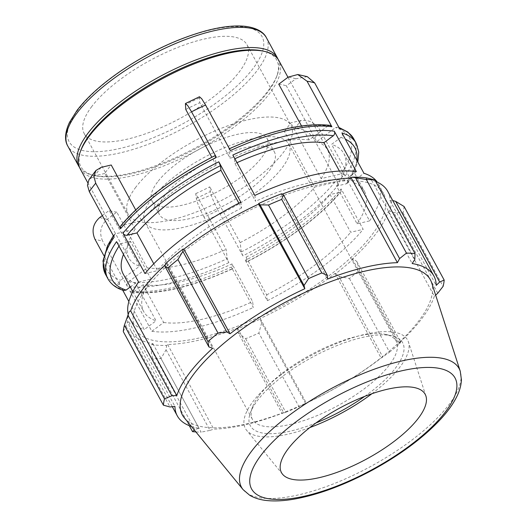 <?xml version="1.0" encoding="UTF-8"?>
<svg xmlns="http://www.w3.org/2000/svg" width="527" height="527" viewBox="0 0 527 527"><rect width="100%" height="100%" fill="white"/><g stroke="black" fill="none" stroke-linecap="round" stroke-linejoin="round"><path stroke-width="0.4" stroke-dasharray="2.63 1.98" d="M199.456 96.751L199.799 102.693L230.187 158.443L229.08 149.095L229.397 148.713M185.767 109.464A113.127 39.821 -28.6 0 1 199.799 102.693M329.948 125.354L327.952 125.894A138.133 48.622 151.4 0 0 229.08 149.095C229.08 148.515 229.522 149.003 230.404 150.564M307.281 76.646L295.812 78.806L286.352 85.855L316.747 141.605L335.567 127.58L337.952 127.132L339.493 128.436M278.737 84.168A113.127 39.821 -28.6 0 1 286.352 85.855M313.901 138.944C308.875 131.276 302.353 127.949 294.343 128.97L284.323 131.322L314.718 187.072L334.645 182.395C336.318 182.184 337.675 182.876 338.723 184.47L313.901 138.944A141.407 49.775 -28.6 0 0 320.311 130.485C315.291 122.817 308.769 119.491 300.752 120.512L290.733 122.863A113.127 39.821 -28.6 0 1 284.323 131.322M204.035 217.104C199.713 208.903 197.138 202.645 196.301 198.323L195.741 193.626L226.136 249.37L227.242 258.711L228.856 262.624L204.035 217.104A141.407 49.775 -28.6 0 0 218.059 210.332C213.745 202.137 211.162 195.873 210.326 191.551L209.772 186.854A113.127 39.821 -28.6 0 1 195.741 193.626M228.856 262.624A141.407 49.775 -28.6 0 1 127.376 286.444C126.638 284.699 126.967 283.19 128.377 281.919L147.198 267.894L116.803 212.15L107.343 219.199C100.578 225.306 98.984 232.545 102.561 240.918A141.407 49.775 -28.6 0 1 94.939 239.225M102.337 215.563L109.188 210.457L139.583 266.207L120.755 280.226C119.352 281.504 119.023 283.006 119.761 284.751L103.885 255.635M116.803 212.15A113.127 39.821 -28.6 0 1 109.188 210.457M240.832 202.19L241.531 208.06L238.876 203.191M215.095 155.61L216.162 165.208L211.841 157.283M232.835 155.024L234.449 158.937L234.996 163.581L255.555 201.294L254.864 195.425M356.338 171.611L344.513 180.412L339.414 171.064M327.952 125.894L309.125 139.912L301.516 125.946M341.924 132.896C342.669 134.642 342.339 136.15 340.929 137.422L331.569 144.391L352.128 182.105L363.953 173.297M347.563 180.471L369.592 220.872L357.075 223.81L336.516 186.097L346.423 183.771L347.616 182.988L347.563 180.471A141.407 49.775 151.4 0 0 356.212 143.364M353.782 138.904A141.407 49.775 -28.6 0 1 345.132 176.011C344.085 174.417 342.728 173.726 341.061 173.936L321.127 178.613L290.733 122.863M345.132 176.011L320.311 130.485M341.153 188.929L341.107 191.571L340.007 192.23L330.1 194.555L350.659 232.269L363.175 229.331L341.153 188.929A141.407 49.775 151.4 0 1 245.312 260.318C246.195 261.873 246.636 262.36 246.636 261.781L246.59 262.038C285.344 242.473 321.424 215.629 341.107 191.571M245.312 260.318L267.341 300.713L266.649 294.85L246.083 257.136L246.636 261.781A138.133 48.622 -28.6 0 0 340.007 192.23M338.723 184.47A141.407 49.775 -28.6 0 1 242.881 255.858L241.274 251.946L240.167 242.604L209.772 186.854M242.881 255.858L218.059 210.332M231.287 267.084C232.163 268.645 232.605 269.132 232.605 268.553L232.058 263.908L252.617 301.615L253.309 307.485L231.287 267.084A141.407 49.775 151.4 0 1 129.807 290.897L131.737 292.294L133.739 291.754L143.1 284.784A125.696 44.242 151.4 0 0 232.058 263.908M131.737 292.294C157.586 295.212 191.196 287.386 232.559 268.81L232.605 268.553A138.133 48.622 -28.6 0 1 133.739 291.754M129.807 290.897L151.835 331.299L163.66 322.491L143.1 284.784M127.376 286.444L102.561 240.918M122.725 290.186L122.192 289.211L123.74 290.515M130.288 286.965L135.485 283.091L156.045 320.805L144.22 329.612L128.878 301.464M309.125 139.912A113.127 39.821 151.4 0 0 230.187 158.443M321.127 178.613A113.127 39.821 151.4 0 0 327.484 149.754A113.127 39.821 151.4 0 0 316.747 141.605M240.167 242.604A113.127 39.821 151.4 0 0 314.718 187.072M147.198 267.894A113.127 39.821 151.4 0 0 226.136 249.37M113.338 235.74L115.268 233.876L135.195 229.199A113.127 39.821 151.4 0 0 128.838 258.059A113.127 39.821 151.4 0 0 139.583 266.207M135.195 229.199L104.801 173.455A113.127 39.821 -28.6 0 1 107.791 169.272A113.127 39.821 -28.6 0 1 111.217 164.997M80.196 168.838A113.127 39.821 151.4 0 0 198.58 149.648A113.127 39.821 151.4 0 0 278.842 60.533M135.742 209.977L141.611 220.741L121.678 225.418L120.584 226.076M216.162 165.208A113.127 39.821 151.4 0 0 141.611 220.741M114.076 234.66L114.122 237.183M146.98 287.689A141.407 49.775 151.4 0 0 135.301 328.98A141.407 49.775 151.4 0 0 283.276 304.995A141.407 49.775 151.4 0 0 383.603 193.6A141.407 49.775 151.4 0 0 277.373 197.921A141.407 49.775 151.4 0 0 146.98 287.689M369.592 220.872A141.407 49.775 151.4 0 0 378.241 183.765A141.407 49.775 151.4 0 0 377.246 182.151M267.341 300.713A141.407 49.775 151.4 0 0 363.175 229.331M151.835 331.299A141.407 49.775 151.4 0 0 253.309 307.485M128.18 314.461A141.407 49.775 151.4 0 0 129.932 319.145A141.407 49.775 151.4 0 0 144.22 329.612M116.553 241.636C117.6 243.23 118.964 243.929 120.63 243.718L130.538 241.392A125.696 44.242 151.4 0 0 123.502 254.376M123.166 273.915A125.696 44.242 151.4 0 0 135.485 283.091M246.083 257.136A125.696 44.242 151.4 0 0 330.1 194.555M336.516 186.097A125.696 44.242 151.4 0 0 343.887 153.574A125.696 44.242 151.4 0 0 331.569 144.391M237.005 162.672A125.696 44.242 151.4 0 0 234.996 163.581M138.581 282.037L151.104 279.099A125.696 44.242 151.4 0 0 143.726 311.622A125.696 44.242 151.4 0 0 156.045 320.805M151.104 279.099L130.538 241.392M163.66 322.491A125.696 44.242 151.4 0 0 252.617 301.615M266.649 294.85A125.696 44.242 151.4 0 0 350.659 232.269M357.075 223.81A125.696 44.242 151.4 0 0 364.447 191.288A125.696 44.242 151.4 0 0 352.128 182.105M344.513 180.412A125.696 44.242 151.4 0 0 255.555 201.294M104.801 173.455L94.781 175.807L89.043 179.562M91.836 106.441A92.726 32.641 151.4 0 0 84.175 133.522A92.726 32.641 151.4 0 0 181.209 117.791A92.726 32.641 151.4 0 0 246.998 44.749A92.726 32.641 151.4 0 0 177.342 47.582A92.726 32.641 151.4 0 0 91.836 106.441M79.537 167.454A113.127 39.821 151.4 0 0 93.187 175.32A113.127 39.821 151.4 0 0 197.111 146.961A113.127 39.821 151.4 0 0 277.255 74.966A113.127 39.821 151.4 0 0 278.032 59.228M261.642 322.899L258.876 333.077A157.118 55.302 -28.6 0 1 245.648 338.696L238.217 332.847L237.282 328.828A147.692 51.989 151.4 0 0 260.219 319.085L261.642 322.899L305.601 403.517L298.987 406.653L258.876 333.077M237.282 328.828L237.519 328.11A146.117 51.435 -28.6 0 1 167.619 344.513L166.631 345.409L166.064 349.783L161.012 358.558A157.118 55.302 -28.6 0 1 152.422 358.057L150.854 348.9L151.736 344.546A147.692 51.989 151.4 0 0 166.631 345.409M151.736 344.546L152.883 343.663A146.117 51.435 -28.6 0 1 131.157 331.239A146.117 51.435 -28.6 0 1 128.819 321.806L127.415 322.458L123.292 331.602M129.286 311.497A147.692 51.989 151.4 0 0 127.415 322.458M165.294 264.791A146.117 51.435 -28.6 0 1 166.545 263.652L165.544 263.678M281.622 193.752L281.385 194.47A146.117 51.435 -28.6 0 1 282.255 194.14M367.167 178.04L366.021 178.923A146.117 51.435 -28.6 0 1 375.738 181.505M387.74 191.347A146.117 51.435 -28.6 0 1 390.079 200.774L391.482 200.128L392.734 200.504M404.057 206.479A157.118 55.302 -28.6 0 1 402.977 212.803L393.788 212.605L389.611 211.09A147.692 51.989 151.4 0 0 391.482 200.128M389.611 211.09L388.228 211.623A146.117 51.435 -28.6 0 1 352.359 258.935L353.353 258.909L356.759 261.438L359.546 270.081A157.118 55.302 -28.6 0 1 349.427 278.526L338.848 276.392L335.811 273.553A147.692 51.989 151.4 0 0 353.353 258.909M335.811 273.553L335.001 273.421A146.117 51.435 -28.6 0 1 260.213 318.473L260.219 319.085M237.519 328.11L283.651 412.727L282.169 413.471L238.217 332.847M245.648 338.696L285.759 412.272L282.169 413.471M335.001 273.421L381.133 358.031L382.8 357.016L338.848 276.392M349.427 278.526L389.545 352.102L382.8 357.016M437.746 293.223L393.788 212.605M388.228 211.623L434.36 296.24L435.645 295.094M402.977 212.803L443.095 286.378M414.821 259.468L370.863 178.851M366.021 178.923L412.154 263.54M281.385 194.47L327.517 279.086M152.883 343.663L199.015 428.273L194.806 429.518L150.854 348.9M152.422 358.057L189.298 425.691M194.298 430.006L194.806 429.518M364.71 396.376A86.744 30.533 151.4 0 0 391.568 335.706A86.744 30.533 151.4 0 0 257.505 400.454A86.744 30.533 151.4 0 0 250.43 412.654A86.744 30.533 151.4 0 0 315.976 422.944M259.212 395.5A81.83 28.807 -28.6 0 1 385.685 334.421A81.83 28.807 -28.6 0 1 396.146 341.055A81.83 28.807 -28.6 0 1 338.084 405.52A81.83 28.807 -28.6 0 1 252.446 419.4A81.83 28.807 -28.6 0 1 252.538 407.015A81.83 28.807 -28.6 0 1 259.212 395.5M371.91 393.722A92.39 32.516 151.4 0 0 408.465 342.03A92.39 32.516 151.4 0 0 340.916 341.806A92.39 32.516 151.4 0 0 253.013 401.508A92.39 32.516 151.4 0 0 246.596 430.282A92.39 32.516 151.4 0 0 309.85 427.562M151.829 198.56A81.83 28.807 151.4 0 0 145.07 222.453A81.83 28.807 151.4 0 0 230.707 208.573A81.83 28.807 151.4 0 0 288.763 144.108A81.83 28.807 151.4 0 0 227.295 146.611A81.83 28.807 151.4 0 0 151.829 198.56M166.545 263.652L212.677 348.261M184.246 417.713A141.216 49.709 151.4 0 0 330.179 391.014A141.216 49.709 151.4 0 0 431.672 282.815M191.4 426.455A146.117 51.435 151.4 0 0 199.015 428.273M195.879 431.929A157.118 55.302 151.4 0 0 201.13 432.133L161.012 358.558M166.064 349.783L210.023 430.401L201.13 432.133M210.023 430.401L213.751 429.13A146.117 51.435 151.4 0 0 283.651 412.727M285.759 412.272A157.118 55.302 151.4 0 0 298.987 406.653M305.601 403.517L306.345 403.083A146.117 51.435 151.4 0 0 381.133 358.031M389.545 352.102A157.118 55.302 151.4 0 0 399.664 343.657L359.546 270.081M356.759 261.438L400.718 342.063L399.664 343.657M400.718 342.063L398.491 343.545A146.117 51.435 151.4 0 0 434.36 296.24M390.079 200.774L436.211 285.39M352.359 258.935L398.491 343.545M260.213 318.473L306.345 403.083M167.619 344.513L213.751 429.13M126.012 326.345L169.971 406.963M128.819 321.806L174.951 406.422M153.779 263.783L157.514 270.641L144.997 273.579M241.531 208.06A125.696 44.242 151.4 0 0 157.514 270.641M164.846 195.504A65.467 23.043 151.4 0 0 159.444 214.621A65.467 23.043 151.4 0 0 227.947 203.514A65.467 23.043 151.4 0 0 274.396 151.947A65.467 23.043 151.4 0 0 225.22 153.943A65.467 23.043 151.4 0 0 164.846 195.504M157.514 182.052A65.467 23.043 151.4 0 0 152.105 201.169A65.467 23.043 151.4 0 0 220.615 190.063A65.467 23.043 151.4 0 0 267.064 138.496A65.467 23.043 151.4 0 0 217.882 140.492A65.467 23.043 151.4 0 0 157.514 182.052M135.834 187.144A92.726 32.641 151.4 0 0 128.173 214.219A92.726 32.641 151.4 0 0 225.207 198.488A92.726 32.641 151.4 0 0 290.996 125.446A92.726 32.641 151.4 0 0 221.34 128.278A92.726 32.641 151.4 0 0 135.834 187.144M81.02 149.839A111.487 39.242 151.4 0 0 95.15 175.748A111.487 39.242 151.4 0 0 197.572 147.797A111.487 39.242 151.4 0 0 276.55 76.85A111.487 39.242 151.4 0 0 262.42 50.935M199.239 97.996A125.696 44.242 151.4 0 0 185.208 104.768M295.812 78.806A125.696 44.242 151.4 0 0 288.197 77.12M294.343 128.97A125.696 44.242 151.4 0 0 300.752 120.512M196.301 198.323A125.696 44.242 151.4 0 0 210.326 191.551M99.728 217.506A125.696 44.242 151.4 0 0 107.343 219.199M115.268 233.876A138.133 48.622 151.4 0 0 120.755 280.226M128.377 281.919A138.133 48.622 151.4 0 0 227.242 258.711M241.274 251.946A138.133 48.622 151.4 0 0 334.645 182.395M341.061 173.936A138.133 48.622 151.4 0 0 335.567 127.58M119.761 284.751A141.407 49.775 -28.6 0 1 105.479 274.284M107.91 278.743A141.407 49.775 151.4 0 0 122.192 289.211M119.01 246.142A138.133 48.622 -28.6 0 1 120.63 243.718M340.929 137.422A138.133 48.622 -28.6 0 1 345.33 139.141M356.799 160.175A138.133 48.622 -28.6 0 1 346.423 183.771M234.449 158.937A138.133 48.622 -28.6 0 1 234.864 158.746M101.197 167.349A125.696 44.242 151.4 0 0 94.781 175.807M78.213 109.636A109.853 38.669 151.4 0 0 170.438 130.097A109.853 38.669 151.4 0 0 248.105 27.667A109.853 38.669 151.4 0 0 78.213 109.636M266.372 37.674A113.127 39.821 -28.6 0 1 186.117 126.783A113.127 39.821 -28.6 0 1 67.733 145.972M215.056 155.867A138.133 48.622 151.4 0 0 121.678 225.418M243.092 489.629A123.944 43.629 151.4 0 0 371.166 466.197A123.944 43.629 151.4 0 0 460.249 371.232M87.719 182.632L128.838 258.059M287.973 77.285L327.484 149.754M337.952 127.132L338.966 127.462M129.932 319.145L135.301 328.98M378.241 183.765L383.603 193.6M347.616 182.988L354.072 172.065L357.807 162.02M132.817 291.602L143.726 311.622M343.887 153.574L364.447 191.288M252.538 407.015L250.43 412.654M385.685 334.421L391.568 335.706M145.07 222.453L252.446 419.4M288.763 144.108L396.146 341.055M131.157 331.239L172.309 406.706M152.105 201.169L159.444 214.621M267.064 138.496L274.396 151.947M84.175 133.522L128.173 214.219M246.998 44.749L290.996 125.446M276.55 76.85L277.255 74.966M95.15 175.748L93.187 175.32M425.921 396.041L408.465 342.03M282.538 474.214L246.596 430.282"/><path stroke-width="0.79" d="M205.583 105.038L201.709 98.747L199.456 96.751L185.418 103.523L187.665 105.499L191.551 111.81A141.407 49.775 -28.6 0 1 205.583 105.038L230.404 150.564A141.407 49.775 -28.6 0 1 331.878 126.75L329.948 125.354C304.099 122.435 270.496 130.261 229.126 148.838M211.841 157.283L185.767 109.464L185.418 103.523M338.966 127.462L347.82 132.053L353.782 138.904A141.407 49.775 -28.6 0 0 339.493 128.436L314.678 82.917L307.281 76.646L297.768 74.518M301.516 125.946L278.737 84.168L288.197 77.12L297.768 74.524L307.057 81.224A141.407 49.775 -28.6 0 1 314.678 82.917M103.885 255.635L94.939 239.225C91.369 230.852 92.963 223.613 99.728 217.506L102.337 215.563M238.876 203.191L220.971 170.353L220.418 165.702L218.804 161.789A141.407 49.775 151.4 0 0 122.969 233.178L144.997 273.579A141.407 49.775 151.4 0 1 240.832 202.19L218.804 161.789M113.338 235.74L107.679 245.47L102.976 261.01L105.479 274.284A141.407 49.775 -28.6 0 1 114.122 237.183L89.307 191.657A141.407 49.775 -28.6 0 1 92.337 187.467A141.407 49.775 -28.6 0 1 95.716 183.198L120.538 228.725A141.407 49.775 -28.6 0 1 216.373 157.336C215.497 155.775 215.056 155.287 215.056 155.867M216.373 157.336L191.551 111.81M334.309 131.21L356.338 171.611A141.407 49.775 151.4 0 0 254.864 195.425L232.835 155.024A141.407 49.775 151.4 0 1 334.309 131.21C335.053 132.949 334.717 134.457 333.314 135.729L323.953 142.705A125.696 44.242 151.4 0 0 237.005 162.672M339.414 171.064L323.953 142.705M331.878 126.75L307.057 81.224M377.246 182.151A141.407 49.775 151.4 0 0 363.953 173.297L341.924 132.896A141.407 49.775 151.4 0 1 356.212 143.364L353.782 138.904M128.18 314.461A141.407 49.775 151.4 0 1 138.581 282.037L116.553 241.636A141.407 49.775 151.4 0 0 107.91 278.743C111.078 284.323 116.355 288.249 123.74 290.515L126.124 290.067L130.288 286.965M128.878 301.464L122.725 290.186M287.973 77.285L278.842 60.533A113.127 39.821 151.4 0 0 264.383 51.363A113.127 39.821 151.4 0 0 89.544 135.801A113.127 39.821 151.4 0 0 80.321 151.717A113.127 39.821 151.4 0 0 80.196 168.838L87.719 182.632M95.716 183.198L93.872 176.334L95.927 170.484L101.197 167.349L111.217 164.997L135.742 209.977M123.502 254.376A125.696 44.242 151.4 0 0 123.166 273.915L132.817 291.602M95.927 170.484L89.043 179.562L87.462 185.214L89.307 191.657M120.538 228.725L120.584 226.076C140.261 202.019 176.347 175.175 215.095 155.61M278.032 59.228A113.127 39.821 151.4 0 0 277.373 57.845A113.127 39.821 151.4 0 0 192.395 61.303A113.127 39.821 151.4 0 0 88.075 133.114A113.127 39.821 151.4 0 0 78.734 166.15A113.127 39.821 151.4 0 0 79.537 167.454M220.971 170.353A125.696 44.242 151.4 0 0 136.954 232.934L127.04 235.259C125.373 235.47 124.016 234.772 122.969 233.178M124.372 325.278L164.49 398.853A157.118 55.302 151.4 0 0 163.41 405.177L123.292 331.602A157.118 55.302 -28.6 0 1 124.372 325.278L129.286 311.497L130.676 310.956A146.117 51.435 -28.6 0 1 165.294 264.791M183.086 249.034A147.692 51.989 151.4 0 0 165.544 263.678L164.958 266.306L167.803 267.993A157.118 55.302 -28.6 0 1 177.922 259.547L182.876 251.353L183.086 249.034L183.903 249.166A146.117 51.435 -28.6 0 1 258.691 204.114L258.685 203.494L260.075 204.851L268.474 205.003A157.118 55.302 -28.6 0 1 281.701 199.384L283.5 194.898L281.622 193.752A147.692 51.989 151.4 0 0 258.685 203.494M282.255 194.14A146.117 51.435 -28.6 0 1 351.285 178.067L352.273 177.171L366.337 179.523A157.118 55.302 -28.6 0 1 374.928 180.023L367.167 178.04A147.692 51.989 151.4 0 0 352.273 177.171M375.738 181.505A146.117 51.435 -28.6 0 1 387.74 191.347L433.873 275.957A146.117 51.435 151.4 0 0 412.154 263.54L414.821 259.468L415.039 253.599A157.118 55.302 151.4 0 0 406.449 253.098L366.337 179.523M392.734 200.504L395.705 201.406L404.057 206.479L444.175 280.054A157.118 55.302 151.4 0 1 443.095 286.378L437.746 293.223L435.645 295.094M374.928 180.023L415.039 253.599M355.653 177.968L399.611 258.586L397.417 262.683A146.117 51.435 151.4 0 0 327.517 279.086L327.458 275.522L283.5 194.898M281.701 199.384L321.819 272.96L327.458 275.522M183.903 249.166L230.035 333.775L226.827 331.977L182.876 251.353M177.922 259.547L218.04 333.13L226.827 331.977M130.676 310.956L176.808 395.573L171.881 395.764L127.929 315.146M164.49 398.853L171.881 395.764M189.298 425.691L192.539 431.633L194.298 430.006M315.976 422.944A86.744 30.533 151.4 0 0 364.71 396.376M309.85 427.562A92.39 32.516 151.4 0 0 371.91 393.722M164.958 266.306L208.909 346.931L207.921 341.568L167.803 267.993M208.909 346.931L212.677 348.261A146.117 51.435 151.4 0 0 189.364 373.182A146.117 51.435 151.4 0 0 176.808 395.573M460.249 371.232L431.672 282.815A141.216 49.709 151.4 0 0 328.42 282.472A141.216 49.709 151.4 0 0 194.061 373.729A141.216 49.709 151.4 0 0 184.246 417.713L243.092 489.629L249.798 495.34C254.949 498.318 261.03 500.09 268.045 500.65C275.641 501.302 284.185 500.821 293.691 499.207C318.631 494.767 345.402 484.774 373.999 469.228C401.778 453.826 424.07 437.074 440.882 418.958C447.324 411.916 452.324 405.059 455.881 398.386C459.313 392.042 461.158 385.843 461.421 379.776L460.249 371.232A123.944 43.629 151.4 0 0 369.625 370.936A123.944 43.629 151.4 0 0 251.702 451.026A123.944 43.629 151.4 0 0 243.092 489.629M172.309 406.706L177.289 415.849A146.117 51.435 151.4 0 1 174.951 406.422L169.971 406.963L163.41 405.177M177.289 415.849A146.117 51.435 151.4 0 0 191.4 426.455M192.539 431.633A157.118 55.302 151.4 0 0 195.879 431.929M395.705 201.406L439.656 282.024L444.175 280.054M439.656 282.024L436.211 285.39A146.117 51.435 151.4 0 0 433.873 275.957M399.611 258.586L406.449 253.098M321.819 272.96A157.118 55.302 151.4 0 0 308.591 278.579L268.474 205.003M260.075 204.851L304.033 285.469L308.591 278.579M304.033 285.469L304.823 288.724A146.117 51.435 151.4 0 0 230.035 333.775M218.04 333.13A157.118 55.302 151.4 0 0 207.921 341.568M258.691 204.114L304.823 288.724M351.285 178.067L397.417 262.683M288.229 448.727A81.83 28.807 151.4 0 0 282.538 474.214A81.83 28.807 151.4 0 0 367.102 458.74A81.83 28.807 151.4 0 0 425.921 396.041A81.83 28.807 151.4 0 0 366.087 395.843A81.83 28.807 151.4 0 0 288.229 448.727M136.954 232.934L153.779 263.783M264.383 51.363L262.42 50.935A111.487 39.242 151.4 0 0 90.11 134.154A111.487 39.242 151.4 0 0 81.02 149.839L80.321 151.717M126.124 290.067A138.133 48.622 -28.6 0 1 119.01 246.142M345.33 139.141A138.133 48.622 -28.6 0 1 356.799 160.175M234.864 158.746A138.133 48.622 -28.6 0 1 333.314 135.729M266.372 37.674C264.29 33.385 258.638 28.05 245.371 26.35C234.462 25.184 221.109 26.725 205.326 30.968C176.855 38.932 148.785 52.206 121.105 70.789C101.902 83.958 87.225 97.146 77.074 110.354L69.544 122.284C63.859 134.26 65.249 141.882 67.733 145.972A113.127 39.821 -28.6 0 1 77.074 112.943A113.127 39.821 -28.6 0 1 181.393 41.126A113.127 39.821 -28.6 0 1 266.372 37.674L277.373 57.845M127.04 235.259A138.133 48.622 -28.6 0 1 220.418 165.702M261.142 455.084A115.881 40.79 -28.6 0 1 440.361 368.61A115.881 40.79 -28.6 0 1 358.439 476.658A115.881 40.79 -28.6 0 1 261.142 455.084M105.479 274.284L107.91 278.743M357.807 162.02L358.742 152.086L356.212 143.364M67.733 145.972L78.734 166.15"/></g></svg>
